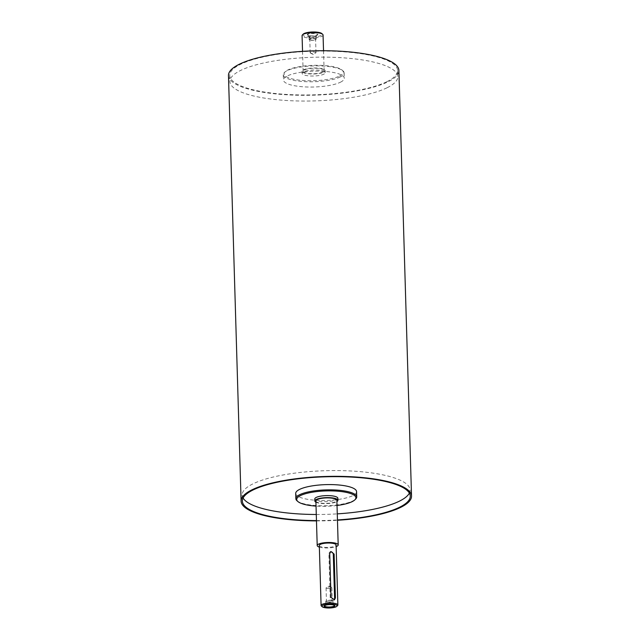 <?xml version="1.0" encoding="UTF-8"?>
<svg xmlns="http://www.w3.org/2000/svg" width="640" height="640" viewBox="0 0 640 640"><rect width="100%" height="100%" fill="white"/><g stroke="black" fill="none" stroke-linecap="round" stroke-linejoin="round"><path stroke-width="0.48" stroke-dasharray="3.2 2.4" d="M315.92 502.2A11.552 3 178.3 0 0 325.96 503.648A11.552 3 178.3 0 0 336.456 501.824A11.552 3 178.3 0 0 336.904 501.576M315.88 500.952A10.496 2.728 178.3 0 0 323.776 503.352A10.496 2.728 178.3 0 0 335.536 501.712A10.496 2.728 178.3 0 0 336.872 500.328M323.704 72.176A11.552 3 178.3 0 0 325.168 70.648A11.552 3 178.3 0 0 313.536 67.992A11.552 3 178.3 0 0 302.08 71.328A11.552 3 178.3 0 0 310.76 73.976A11.552 3 178.3 0 0 323.704 72.176M304.464 69.912A10.496 2.728 -1.7 0 1 316.224 68.272A10.496 2.728 -1.7 0 1 324.12 70.68A10.496 2.728 -1.7 0 1 322.784 72.064A10.496 2.728 -1.7 0 1 311.024 73.704A10.496 2.728 -1.7 0 1 303.128 71.304A10.496 2.728 -1.7 0 1 304.464 69.912M303.608 71.832A11.552 3 178.3 0 0 302.144 73.36A11.552 3 178.3 0 0 310.824 76A11.552 3 178.3 0 0 323.76 74.2A11.552 3 178.3 0 0 325.224 72.672A11.552 3 178.3 0 0 316.552 70.024A11.552 3 178.3 0 0 303.608 71.832M337.856 498.272A11.552 3 -1.7 0 1 336.392 499.792A11.552 3 -1.7 0 1 323.448 501.6A11.552 3 -1.7 0 1 314.776 498.952M325.024 605.408A4.832 1.256 -1.7 0 1 325.208 605.296A4.832 1.256 -1.7 0 1 329.456 604.504A4.832 1.256 -1.7 0 1 333.752 605.04A4.832 1.256 -1.7 0 1 333.944 605.144M327.696 604.504A3.568 0.928 -1.7 0 1 325.864 603.752A3.568 0.928 -1.7 0 1 325.904 603.608A3.568 0.928 -1.7 0 1 329.408 602.72A3.568 0.928 -1.7 0 1 332.952 603.4A3.568 0.928 -1.7 0 1 333 603.544A3.568 0.928 -1.7 0 1 327.696 604.504M327.624 602.016A3.568 0.928 -1.7 0 1 325.792 601.264A3.568 0.928 -1.7 0 1 329.328 600.232A3.568 0.928 -1.7 0 1 332.928 601.056A3.568 0.928 -1.7 0 1 327.624 602.016M330.776 600.464A2.904 0.752 178.3 0 0 326.456 601.248A2.904 0.752 178.3 0 0 327.944 601.856A2.904 0.752 178.3 0 0 332.264 601.072A2.904 0.752 178.3 0 0 330.776 600.464M310.2 35.936A4.832 1.256 178.3 0 0 316.84 35.232A4.832 1.256 178.3 0 0 317.32 34.832A4.832 1.256 178.3 0 0 312.512 33.52A4.832 1.256 178.3 0 0 307.784 35.112A4.832 1.256 178.3 0 0 308.296 35.488A4.832 1.256 178.3 0 0 310.2 35.936M309.952 35.784A5.312 1.384 178.3 0 0 317.256 35.016A5.312 1.384 178.3 0 0 312.504 33.128A5.312 1.384 178.3 0 0 307.864 35.288A5.312 1.384 178.3 0 0 309.952 35.784M310.872 37.744A3.568 0.928 178.3 0 0 316.144 36.92A3.568 0.928 178.3 0 0 316.176 36.776A3.568 0.928 178.3 0 0 312.584 35.96A3.568 0.928 178.3 0 0 309.048 36.992A3.568 0.928 178.3 0 0 309.088 37.136A3.568 0.928 178.3 0 0 310.872 37.744M310.944 40.232A3.568 0.928 178.3 0 0 316.256 39.264A3.568 0.928 178.3 0 0 312.656 38.448A3.568 0.928 178.3 0 0 309.12 39.48A3.568 0.928 178.3 0 0 310.944 40.232M311.272 40.072A2.904 0.752 -1.7 0 1 309.784 39.456A2.904 0.752 -1.7 0 1 314.104 38.672A2.904 0.752 -1.7 0 1 315.592 39.288A2.904 0.752 -1.7 0 1 311.272 40.072M327.544 588.48A2.904 0.752 178.3 0 0 331.864 587.696A2.904 0.752 178.3 0 0 331.552 587.368A2.904 0.752 178.3 0 0 328.936 587.032A2.904 0.752 178.3 0 0 326.36 587.52A2.904 0.752 178.3 0 0 326.056 587.872A2.904 0.752 178.3 0 0 327.544 588.48M314.496 52.048A2.904 0.752 -1.7 0 1 315.984 52.664A2.904 0.752 -1.7 0 1 315.688 53.008A2.904 0.752 -1.7 0 1 313.104 53.504A2.904 0.752 -1.7 0 1 310.496 53.16A2.904 0.752 -1.7 0 1 310.176 52.832A2.904 0.752 -1.7 0 1 314.496 52.048M333.976 599.952A2.52 2.112 -116.3 0 1 333.512 600.272A2.52 2.112 -116.3 0 1 330.2 597.752L328.904 553.976A2.52 2.112 -116.3 0 1 329.984 551.976A2.52 2.112 -116.3 0 1 330.48 551.816M297.048 500.8A30.448 7.912 178.3 0 0 322.816 505.76A30.448 7.912 178.3 0 0 352.864 500.92A30.448 7.912 178.3 0 0 355.664 499.056M337.024 505.488A29.608 7.696 -1.7 0 1 316.032 506.112M295.704 493.432A30.448 7.912 178.3 0 0 318.584 500.408A30.448 7.912 178.3 0 0 352.712 495.656A30.448 7.912 178.3 0 0 356.568 491.632M339.528 76.048A29.608 7.696 178.3 0 0 342.12 70.096A29.608 7.696 178.3 0 0 313.456 65.328A29.608 7.696 178.3 0 0 285.12 71.792A29.608 7.696 178.3 0 0 302.52 80.456A29.608 7.696 178.3 0 0 339.528 76.048M340.28 76.952A30.448 7.912 -1.7 0 1 306.16 81.704A30.448 7.912 -1.7 0 1 283.28 74.728A30.448 7.912 -1.7 0 1 284.336 72.568A30.448 7.912 -1.7 0 1 313.472 65.92A30.448 7.912 -1.7 0 1 342.952 70.824A30.448 7.912 -1.7 0 1 344.144 72.92A30.448 7.912 -1.7 0 1 340.28 76.952M340.44 82.216A30.448 7.912 178.3 0 0 344.296 78.192A30.448 7.912 178.3 0 0 313.632 71.184A30.448 7.912 178.3 0 0 283.432 80A30.448 7.912 178.3 0 0 306.312 86.968A30.448 7.912 178.3 0 0 340.44 82.216M321.408 606.04A8.4 2.184 178.3 0 0 328.52 607.408A8.4 2.184 178.3 0 0 336.808 606.072A8.4 2.184 178.3 0 0 337.584 605.56M319.304 545.472A8.4 2.184 178.3 0 0 325.616 547.4A8.4 2.184 178.3 0 0 335.032 546.088A8.4 2.184 178.3 0 0 336.096 544.976M303.224 34.112A9.656 2.512 178.3 0 0 308.896 36.936A9.656 2.512 178.3 0 0 320.968 35.496A9.656 2.512 178.3 0 0 321.816 33.56M323.056 35.008A10.496 2.728 -1.7 0 1 321.728 36.4A10.496 2.728 -1.7 0 1 309.96 38.032A10.496 2.728 -1.7 0 1 302.072 35.632M316.472 520.896A85.248 22.152 178.3 0 0 337.464 520.272M316.464 520.568A83.984 21.824 178.3 0 0 337.448 519.944M409.36 493.104A83.984 21.824 178.3 0 0 410.088 490.04A83.984 21.824 178.3 0 0 325.488 470.712A83.984 21.824 178.3 0 0 242.184 495.024A83.984 21.824 178.3 0 0 243.096 498.04M316.28 514.488A83.984 21.824 178.3 0 0 337.272 513.864M319.352 547.112A10.496 2.728 178.3 0 0 336.144 546.608M387.168 87.712A83.984 21.824 178.3 0 0 397.816 76.6A83.984 21.824 178.3 0 0 313.216 57.28A83.984 21.824 178.3 0 0 229.912 81.584A83.984 21.824 178.3 0 0 293.04 100.824A83.984 21.824 178.3 0 0 387.168 87.712M386.992 81.632A83.984 21.824 178.3 0 0 397.632 70.52A83.984 21.824 178.3 0 0 313.04 51.2A83.984 21.824 178.3 0 0 229.736 75.504A83.984 21.824 178.3 0 0 292.856 94.744A83.984 21.824 178.3 0 0 386.992 81.632M228.472 75.544A85.248 22.152 178.3 0 0 292.544 95.072A85.248 22.152 178.3 0 0 388.088 81.76A85.248 22.152 178.3 0 0 398.896 70.488M328.904 553.976L329.72 553.576M330.2 597.752L331.016 597.352M302.08 71.328L302.144 73.36M325.168 70.648L325.224 72.672M325.208 605.296L324.784 605.52M333.752 605.04L334.184 605.24M325.904 603.608L324.72 605.704M332.952 603.4L334.256 605.416M333 603.544L332.928 601.056M325.864 603.752L325.792 601.264M316.84 35.232L317.256 35.016M308.296 35.488L307.864 35.288M316.144 36.92L317.32 34.832M309.088 37.136L307.784 35.112M309.048 36.992L309.12 39.48M316.176 36.776L316.256 39.264M331.552 587.368L328.912 586.096L326.36 587.52M326.056 587.872L326.456 601.248M331.864 587.696L332.264 601.072M310.496 53.16L313.136 54.432L315.688 53.008M315.984 52.664L315.592 39.288M310.176 52.832L309.784 39.456M329.984 551.976L330.944 551.504M333.512 600.272L334.472 599.8M285.12 71.792L284.336 72.568M342.12 70.096L342.952 70.824M283.28 74.728L283.432 80M344.144 72.92L344.296 78.192M302.536 51.352L303.128 71.304M323.528 50.728L324.12 70.68M242.184 495.024L242.368 501.104M410.088 490.04L410.264 496.12M229.736 75.504L229.912 81.584M397.632 70.52L397.816 76.6"/><path stroke-width="0.96" d="M336.904 501.576A11.552 3 178.3 0 0 337.92 500.296A11.552 3 178.3 0 0 326.288 497.64A11.552 3 178.3 0 0 314.832 500.984A11.552 3 178.3 0 0 315.92 502.2M336.144 546.608A10.496 2.728 178.3 0 0 336.864 546.304A10.496 2.728 178.3 0 0 338.192 544.912L336.872 500.328A10.496 2.728 178.3 0 0 328.976 497.92A10.496 2.728 178.3 0 0 317.216 499.56A10.496 2.728 178.3 0 0 315.88 500.952L317.208 545.536A10.496 2.728 178.3 0 0 319.352 547.112M314.832 500.984L314.776 498.952A11.552 3 -1.7 0 1 316.24 497.424A11.552 3 -1.7 0 1 329.176 495.624A11.552 3 -1.7 0 1 337.856 498.272L337.92 500.296M333.944 605.144A4.832 1.256 -1.7 0 1 334.256 605.416A4.832 1.256 -1.7 0 1 332.272 606.704A4.832 1.256 -1.7 0 1 327.144 606.92A4.832 1.256 -1.7 0 1 324.72 605.704A4.832 1.256 -1.7 0 1 325.024 605.408M326.912 607.304A5.312 1.384 -1.7 0 1 324.784 605.52A5.312 1.384 -1.7 0 1 329.464 604.64A5.312 1.384 -1.7 0 1 334.184 605.24A5.312 1.384 -1.7 0 1 333.224 606.904A5.312 1.384 -1.7 0 1 326.912 607.304M330.48 551.816A2.52 2.112 -116.3 0 1 333.304 554.496L334.6 598.272A2.52 2.112 -116.3 0 1 333.976 599.952M329.72 553.576L330.944 551.504L334.112 554.096L335.416 597.872L334.472 599.8L331.016 597.352L329.72 553.576M354.88 499.832L355.664 499.056A30.448 7.912 178.3 0 0 356.72 496.896A30.448 7.912 178.3 0 0 326.056 489.896A30.448 7.912 178.3 0 0 295.856 498.704A30.448 7.912 178.3 0 0 297.048 500.8L297.88 501.528A29.608 7.696 -1.7 0 1 326.088 490.92A29.608 7.696 -1.7 0 1 354.88 499.832A29.608 7.696 -1.7 0 1 352.152 501.648A29.608 7.696 -1.7 0 1 337.024 505.488M316.032 506.112A29.608 7.696 -1.7 0 1 297.88 501.528M356.72 496.896L356.568 491.632A30.448 7.912 178.3 0 0 325.904 484.624A30.448 7.912 178.3 0 0 295.704 493.432L295.856 498.704M336.8 606.336L337.584 605.56A8.4 2.184 178.3 0 0 337.872 604.968A8.4 2.184 178.3 0 0 329.416 603.032A8.4 2.184 178.3 0 0 321.088 605.464A8.4 2.184 178.3 0 0 321.408 606.04L322.24 606.768A7.56 1.968 -1.7 0 1 329.448 604.064A7.56 1.968 -1.7 0 1 336.8 606.336A7.56 1.968 -1.7 0 1 336.104 606.8A7.56 1.968 -1.7 0 1 328.64 608A7.56 1.968 -1.7 0 1 322.24 606.768M337.872 604.968L336.096 544.976A8.4 2.184 178.3 0 0 327.632 543.04A8.4 2.184 178.3 0 0 319.304 545.472L321.088 605.464M322.648 34.288L321.816 33.56A9.656 2.512 178.3 0 0 312.464 32A9.656 2.512 178.3 0 0 303.224 34.112L302.44 34.888A10.496 2.728 -1.7 0 1 312.488 32.592A10.496 2.728 -1.7 0 1 322.648 34.288A10.496 2.728 -1.7 0 1 323.056 35.008L323.528 50.728M302.536 51.352L302.072 35.632A10.496 2.728 -1.7 0 1 302.44 34.888M337.464 520.272A85.248 22.152 178.3 0 0 400.72 507.352A85.248 22.152 178.3 0 0 411.528 496.08A85.248 22.152 178.3 0 0 325.656 476.464A85.248 22.152 178.3 0 0 241.104 501.144A85.248 22.152 178.3 0 0 316.472 520.896M337.448 519.944A83.984 21.824 178.3 0 0 399.624 507.224A83.984 21.824 178.3 0 0 410.264 496.12A83.984 21.824 178.3 0 0 325.672 476.792A83.984 21.824 178.3 0 0 242.368 501.104A83.984 21.824 178.3 0 0 316.464 520.568M337.272 513.864A83.984 21.824 178.3 0 0 399.44 501.144A83.984 21.824 178.3 0 0 409.36 493.104M243.096 498.04A83.984 21.824 178.3 0 0 316.28 514.488M338.192 544.912A10.496 2.728 178.3 0 0 327.616 542.496A10.496 2.728 178.3 0 0 317.208 545.536M411.528 496.08L398.896 70.488A85.248 22.152 178.3 0 0 313.024 50.872A85.248 22.152 178.3 0 0 228.472 75.544L241.104 501.144M333.304 554.496L334.112 554.096M334.6 598.272L335.416 597.872"/></g></svg>
